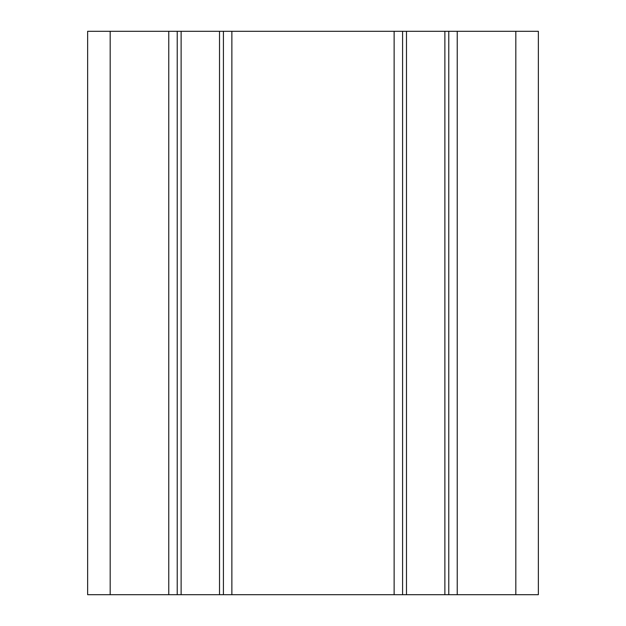 <?xml version="1.0" encoding="UTF-8"?>
<svg xmlns="http://www.w3.org/2000/svg" width="626" height="626" viewBox="0 0 626 626"><rect width="100%" height="100%" fill="white"/><g stroke="black" fill="none" stroke-linecap="round" stroke-linejoin="round"><path stroke-width="0.94" d="M515.824 31.3L87.64 31.3L87.64 594.7L538.36 594.7L538.36 31.3L515.824 31.3L515.824 594.7M448.779 31.3L448.779 594.7M402.581 31.3L402.581 594.7M223.419 31.3L223.419 594.7M177.221 31.3L177.221 594.7M110.176 31.3L110.176 594.7M168.77 31.3L168.77 594.7M457.23 31.3L457.23 594.7M444.875 31.3L444.875 594.7M406.485 31.3L406.485 594.7M394.13 31.3L394.13 594.7M231.87 31.3L231.87 594.7M219.515 31.3L219.515 594.7M181.125 31.3L181.125 594.7"/></g></svg>
